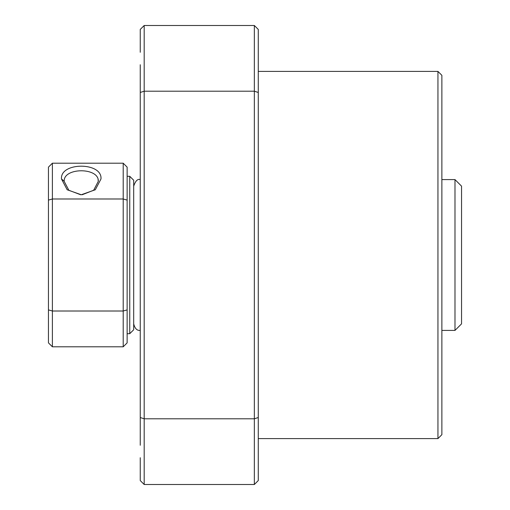 <?xml version="1.0" encoding="UTF-8"?>
<svg xmlns="http://www.w3.org/2000/svg" width="510" height="510" viewBox="0 0 510 510"><rect width="100%" height="100%" fill="white"/><g stroke="black" fill="none" stroke-linecap="round" stroke-linejoin="round"><path stroke-width="0.76" d="M100.98 178.978L95.3 189.758L81.249 194.756L67.167 189.758L61.487 178.959C59.925 161.938 102.516 161.906 100.98 178.978M80.663 194.75L68.85 190.275L64.19 181.369C63.202 167.299 99.323 167.197 98.283 181.375L93.661 190.243L82.193 194.737M127.137 309.895L123.203 311.011L123.203 346.8L127.137 342.867L127.137 167.133L123.203 163.2L123.203 198.989L52.383 198.989L52.383 163.2L123.203 163.2M127.137 200.105L123.203 198.989L123.203 311.011L52.383 311.011L52.383 198.989L48.45 200.105L48.45 342.867L52.383 346.8L52.383 311.011L48.45 309.895M129.757 176.313L133.69 180.247L133.69 329.753L129.757 333.687L129.757 176.313L127.137 176.313M98.283 181.254L98.079 179.526M64.19 181.254L61.487 178.959M123.203 346.8L52.383 346.8M48.45 200.105L48.45 167.133L52.383 163.2M454.99 179.59L461.55 186.15L461.55 323.85L454.99 330.41L454.99 179.59L441.877 179.59M437.943 71.4L441.877 75.333L441.877 434.667L437.943 438.6L437.943 71.4L258.277 71.4M140.25 445.262L140.25 417.531L144.183 418.799L144.183 484.5L254.343 484.5L258.277 480.567L258.277 92.469L254.343 91.201L144.183 91.201L140.25 92.469L140.25 417.531M140.25 406.744L140.25 392.929M140.25 384.789L140.25 374.952M140.25 350.899L140.25 321.918M140.25 269.331L140.25 255M140.25 187.916L140.25 158.948M140.25 134.857L140.25 119.716M140.25 103.326L140.25 108.311M140.25 457.719L140.25 480.567L144.183 484.5M140.25 64.738L140.25 92.469M144.183 25.5L254.343 25.5L254.343 418.799L144.183 418.799L144.183 25.5L140.25 29.433L140.25 52.281M258.277 417.531L254.343 418.799L254.343 484.5M258.277 92.469L258.277 29.433L254.343 25.5M127.137 333.687L129.757 333.687M454.99 330.41L441.877 330.41M437.943 438.6L258.277 438.6M140.25 179.59C137.674 178.678 135.488 180.865 133.69 186.15M140.25 330.41C137.062 330.76 134.876 328.574 133.69 323.85"/></g></svg>
